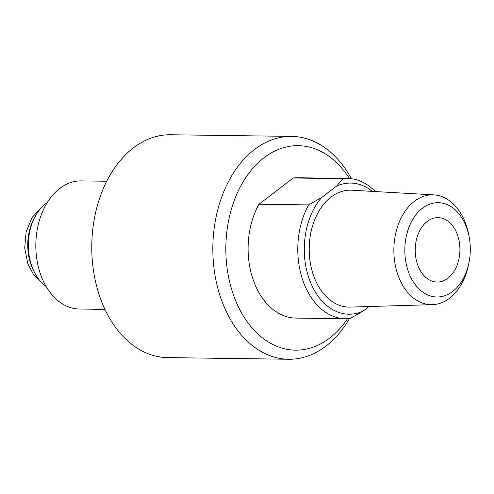 <?xml version="1.0" encoding="UTF-8"?>
<svg xmlns="http://www.w3.org/2000/svg" width="494" height="494" viewBox="0 0 494 494"><rect width="100%" height="100%" fill="white"/><g stroke="black" fill="none" stroke-linecap="round" stroke-linejoin="round"><path stroke-width="0.74" d="M457.388 234.65A32.209 22.36 -89.2 0 1 437.122 282.037A32.209 22.36 -89.2 0 1 415.207 249.526A32.209 22.36 -89.2 0 1 438.005 217.626A32.209 22.36 -89.2 0 1 457.388 234.65M466.595 227.604A47.165 32.74 90.8 0 0 415.287 215.594A47.165 32.74 90.8 0 0 420.308 290.163A47.165 32.74 90.8 0 0 468.96 262.752A47.165 32.74 90.8 0 0 469.3 237.775A47.165 32.74 90.8 0 0 466.595 227.604M469.3 237.775L468.936 235.718A54.914 38.118 90.8 0 0 465.786 223.875A54.914 38.118 90.8 0 0 433.874 194.889A54.914 38.118 90.8 0 0 393.866 249.235A54.914 38.118 90.8 0 0 432.38 304.656A54.914 38.118 90.8 0 0 468.54 264.803L468.96 262.752M433.874 194.889L351.814 190.215A58.471 40.588 90.8 0 0 309.213 248.087A58.471 40.588 90.8 0 0 350.221 307.095L432.38 304.656M362.948 311.214A65.566 45.516 -89.2 0 1 309.435 279.542A65.566 45.516 -89.2 0 1 321.594 197.588L308.682 204.899A70.173 48.708 90.8 0 0 302.297 278.764A70.173 48.708 90.8 0 0 345.528 318.754A70.173 48.708 90.8 0 0 350.036 318.519L362.948 311.214L369.055 306.533M345.528 318.754L295.85 318.08A70.173 48.708 -89.2 0 1 252.619 278.091A70.173 48.708 -89.2 0 1 259.004 204.22L293.257 177.988L342.935 178.667L336.649 186.065A65.566 45.516 -89.2 0 1 372.383 191.388M336.649 186.065L321.594 197.588M293.257 177.988A70.173 48.708 -89.2 0 1 297.765 177.754L347.443 178.427A70.173 48.708 90.8 0 0 342.935 178.667M375.255 191.549A70.173 48.708 90.8 0 0 347.443 178.427M308.682 204.899L259.004 204.22M347.504 318.723A102.239 70.969 -89.2 0 1 233.872 296.104A102.239 70.969 -89.2 0 1 256.244 164.619A102.239 70.969 -89.2 0 1 349.412 178.513M351.358 178.711A111.446 77.36 90.8 0 0 291.701 136.393A111.446 77.36 90.8 0 0 221.584 300.352A111.446 77.36 90.8 0 0 288.663 359.255A111.446 77.36 90.8 0 0 349.449 318.581M291.701 136.393L170.634 134.745A111.446 77.36 90.8 0 0 100.517 298.703A111.446 77.36 90.8 0 0 167.596 357.607L288.663 359.255M106.698 181.242L81.164 180.897A64.072 44.479 90.8 0 0 40.854 275.164A64.072 44.479 90.8 0 0 79.423 309.034L104.95 309.38M46.084 286.415A46.473 32.258 -89.2 0 1 35.012 273.38A46.473 32.258 -89.2 0 1 35.803 215.322A46.473 32.258 -89.2 0 1 47.226 202.602M35.012 273.38L34.006 271.515A43.503 30.196 -89.2 0 1 34.747 217.162L35.803 215.322M41.002 281.907L33.265 274.071L27.806 263.586L24.7 248.037L26.114 232.007L32.11 217.428L42.027 206.967"/></g></svg>
